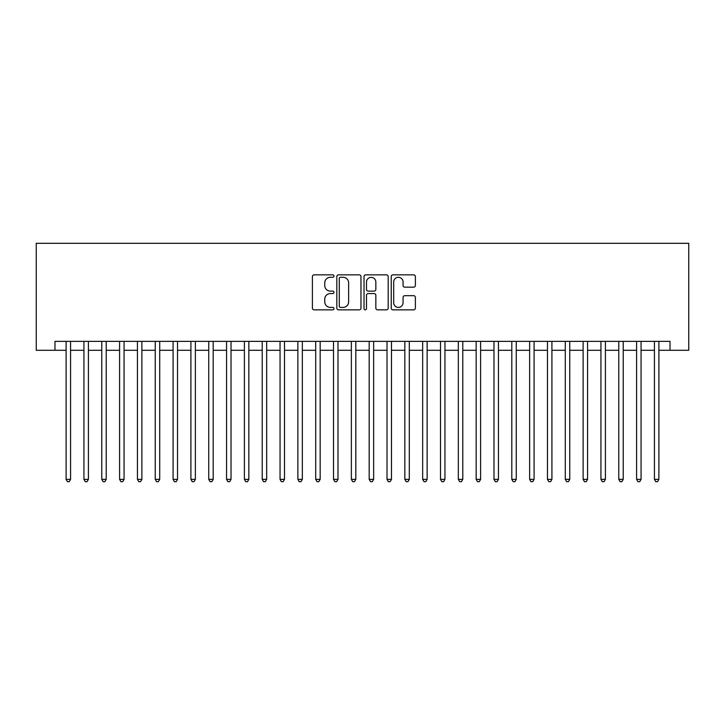 <?xml version="1.0" encoding="UTF-8"?>
<svg xmlns="http://www.w3.org/2000/svg" width="725" height="725" viewBox="0 0 725 725"><rect width="100%" height="100%" fill="white"/><g stroke="black" fill="none" stroke-linecap="round" stroke-linejoin="round"><path stroke-width="1.09" d="M333.98 276.071A1.223 1.223 0 0 0 332.748 274.847L314.161 274.847A1.749 1.749 0 0 0 312.412 276.597L312.412 308.098A1.749 1.749 0 0 0 314.161 309.847L332.748 309.847A1.223 1.223 0 0 0 333.98 308.623A1.223 1.223 0 0 0 332.748 307.4L330.346 307.4A5.601 5.601 0 0 1 324.746 301.799L324.746 299.171A5.601 5.601 0 0 1 330.346 293.571L332.748 293.571A1.223 1.223 0 0 0 333.98 292.347A1.223 1.223 0 0 0 332.748 291.124L330.346 291.124A5.601 5.601 0 0 1 324.746 285.523L324.746 282.895A5.601 5.601 0 0 1 330.346 277.294L332.748 277.294A1.223 1.223 0 0 0 333.98 276.071M413.64 287.182A1.749 1.749 0 0 0 415.389 285.433L415.389 276.597A1.749 1.749 0 0 0 413.64 274.847L392.995 274.847A1.749 1.749 0 0 0 391.246 276.597L391.246 308.098A1.749 1.749 0 0 0 392.995 309.847L413.64 309.847A1.749 1.749 0 0 0 415.389 308.098L415.389 297.422A1.749 1.749 0 0 0 413.64 295.673L404.804 295.673A1.749 1.749 0 0 0 403.055 297.422L403.055 302.715A4.685 4.685 0 0 1 398.369 307.4A4.685 4.685 0 0 1 393.693 302.715L393.693 281.98A4.685 4.685 0 0 1 398.369 277.294A4.685 4.685 0 0 1 403.055 281.98L403.055 285.433A1.749 1.749 0 0 0 404.804 287.182L413.64 287.182M54.973 350.284L54.973 341.375L670.027 341.375L670.027 350.284L688.75 350.284L688.75 243.319L36.25 243.319L36.25 350.284L66.111 350.284M360.968 276.597A1.749 1.749 0 0 0 359.219 274.847L338.566 274.847A1.749 1.749 0 0 0 336.817 276.597L336.817 308.098A1.749 1.749 0 0 0 338.566 309.847L359.219 309.847A1.749 1.749 0 0 0 360.968 308.098L360.968 276.597M365.781 274.847L386.434 274.847A1.749 1.749 0 0 1 388.183 276.597L388.183 308.098A1.749 1.749 0 0 1 386.434 309.847L377.589 309.847A1.749 1.749 0 0 1 375.84 308.098L375.84 295.32A1.749 1.749 0 0 0 374.091 293.571L368.228 293.571A1.749 1.749 0 0 0 366.478 295.32L366.478 308.623A1.223 1.223 0 0 1 365.255 309.847A1.223 1.223 0 0 1 364.032 308.623L364.032 276.597A1.749 1.749 0 0 1 365.781 274.847M70.57 350.284L83.937 350.284M88.396 350.284L101.772 350.284M106.222 350.284L119.598 350.284M124.057 350.284L137.424 350.284M141.882 350.284L155.25 350.284M159.708 350.284L173.076 350.284M177.534 350.284L190.911 350.284M195.36 350.284L208.737 350.284M213.195 350.284L226.562 350.284M231.021 350.284L244.388 350.284M248.847 350.284L262.214 350.284M266.673 350.284L280.049 350.284M284.499 350.284L297.875 350.284M302.334 350.284L315.701 350.284M320.16 350.284L333.527 350.284M337.986 350.284L351.353 350.284M355.812 350.284L369.188 350.284M373.647 350.284L387.014 350.284M391.473 350.284L404.84 350.284M409.299 350.284L422.666 350.284M427.125 350.284L440.501 350.284M444.951 350.284L458.327 350.284M462.786 350.284L476.153 350.284M480.612 350.284L493.979 350.284M498.438 350.284L511.805 350.284M516.263 350.284L529.64 350.284M534.089 350.284L547.466 350.284M551.924 350.284L565.292 350.284M569.75 350.284L583.118 350.284M587.576 350.284L600.943 350.284M605.402 350.284L618.778 350.284M623.228 350.284L636.604 350.284M641.063 350.284L654.43 350.284M658.889 350.284L670.027 350.284M340.496 277.294A1.223 1.223 0 0 0 339.273 278.527L339.273 306.167A1.223 1.223 0 0 0 340.496 307.4L343.034 307.4A5.601 5.601 0 0 0 348.634 301.799L348.634 282.895A5.601 5.601 0 0 0 343.034 277.294L340.496 277.294M375.84 282.07A4.685 4.685 0 0 0 371.164 277.385A4.685 4.685 0 0 0 366.478 282.07L366.478 289.375A1.749 1.749 0 0 0 368.228 291.124L374.091 291.124A1.749 1.749 0 0 0 375.84 289.375L375.84 282.07M70.57 341.375L70.57 479.361L66.111 479.361L66.111 341.375M70.57 479.361L69.228 481.681L67.452 481.681L66.111 479.361M88.396 341.375L88.396 479.361L83.937 479.361L83.937 341.375M88.396 479.361L87.063 481.681L85.278 481.681L83.937 479.361M106.222 341.375L106.222 479.361L101.772 479.361L101.772 341.375M106.222 479.361L104.889 481.681L103.104 481.681L101.772 479.361M124.057 341.375L124.057 479.361L119.598 479.361L119.598 341.375M124.057 479.361L122.715 481.681L120.93 481.681L119.598 479.361M141.882 341.375L141.882 479.361L137.424 479.361L137.424 341.375M141.882 479.361L140.541 481.681L138.756 481.681L137.424 479.361M159.708 341.375L159.708 479.361L155.25 479.361L155.25 341.375M159.708 479.361L158.367 481.681L156.591 481.681L155.25 479.361M177.534 341.375L177.534 479.361L173.076 479.361L173.076 341.375M177.534 479.361L176.202 481.681L174.417 481.681L173.076 479.361M195.36 341.375L195.36 479.361L190.911 479.361L190.911 341.375M195.36 479.361L194.028 481.681L192.243 481.681L190.911 479.361M213.195 341.375L213.195 479.361L208.737 479.361L208.737 341.375M213.195 479.361L211.854 481.681L210.069 481.681L208.737 479.361M231.021 341.375L231.021 479.361L226.562 479.361L226.562 341.375M231.021 479.361L229.68 481.681L227.904 481.681L226.562 479.361M248.847 341.375L248.847 479.361L244.388 479.361L244.388 341.375M248.847 479.361L247.506 481.681L245.73 481.681L244.388 479.361M266.673 341.375L266.673 479.361L262.214 479.361L262.214 341.375M266.673 479.361L265.341 481.681L263.556 481.681L262.214 479.361M284.499 341.375L284.499 479.361L280.049 479.361L280.049 341.375M284.499 479.361L283.167 481.681L281.382 481.681L280.049 479.361M302.334 341.375L302.334 479.361L297.875 479.361L297.875 341.375M302.334 479.361L300.993 481.681L299.208 481.681L297.875 479.361M320.16 341.375L320.16 479.361L315.701 479.361L315.701 341.375M320.16 479.361L318.819 481.681L317.042 481.681L315.701 479.361M337.986 341.375L337.986 479.361L333.527 479.361L333.527 341.375M337.986 479.361L336.654 481.681L334.868 481.681L333.527 479.361M355.812 341.375L355.812 479.361L351.353 479.361L351.353 341.375M355.812 479.361L354.48 481.681L352.694 481.681L351.353 479.361M373.647 341.375L373.647 479.361L369.188 479.361L369.188 341.375M373.647 479.361L372.306 481.681L370.52 481.681L369.188 479.361M391.473 341.375L391.473 479.361L387.014 479.361L387.014 341.375M391.473 479.361L390.132 481.681L388.346 481.681L387.014 479.361M409.299 341.375L409.299 479.361L404.84 479.361L404.84 341.375M409.299 479.361L407.958 481.681L406.181 481.681L404.84 479.361M427.125 341.375L427.125 479.361L422.666 479.361L422.666 341.375M427.125 479.361L425.792 481.681L424.007 481.681L422.666 479.361M444.951 341.375L444.951 479.361L440.501 479.361L440.501 341.375M444.951 479.361L443.618 481.681L441.833 481.681L440.501 479.361M462.786 341.375L462.786 479.361L458.327 479.361L458.327 341.375M462.786 479.361L461.444 481.681L459.659 481.681L458.327 479.361M480.612 341.375L480.612 479.361L476.153 479.361L476.153 341.375M480.612 479.361L479.27 481.681L477.494 481.681L476.153 479.361M498.438 341.375L498.438 479.361L493.979 479.361L493.979 341.375M498.438 479.361L497.096 481.681L495.32 481.681L493.979 479.361M516.263 341.375L516.263 479.361L511.805 479.361L511.805 341.375M516.263 479.361L514.931 481.681L513.146 481.681L511.805 479.361M534.089 341.375L534.089 479.361L529.64 479.361L529.64 341.375M534.089 479.361L532.757 481.681L530.972 481.681L529.64 479.361M551.924 341.375L551.924 479.361L547.466 479.361L547.466 341.375M551.924 479.361L550.583 481.681L548.798 481.681L547.466 479.361M569.75 341.375L569.75 479.361L565.292 479.361L565.292 341.375M569.75 479.361L568.409 481.681L566.633 481.681L565.292 479.361M587.576 341.375L587.576 479.361L583.118 479.361L583.118 341.375M587.576 479.361L586.244 481.681L584.459 481.681L583.118 479.361M605.402 341.375L605.402 479.361L600.943 479.361L600.943 341.375M605.402 479.361L604.07 481.681L602.285 481.681L600.943 479.361M623.228 341.375L623.228 479.361L618.778 479.361L618.778 341.375M623.228 479.361L621.896 481.681L620.111 481.681L618.778 479.361M641.063 341.375L641.063 479.361L636.604 479.361L636.604 341.375M641.063 479.361L639.722 481.681L637.937 481.681L636.604 479.361M658.889 341.375L658.889 479.361L654.43 479.361L654.43 341.375M658.889 479.361L657.548 481.681L655.772 481.681L654.43 479.361"/></g></svg>
